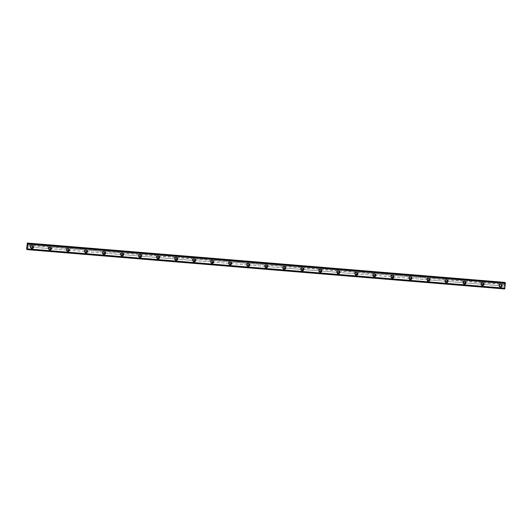 <?xml version="1.0" encoding="UTF-8"?>
<svg xmlns="http://www.w3.org/2000/svg" width="532" height="532" viewBox="0 0 532 532"><rect width="100%" height="100%" fill="white"/><g stroke="black" fill="none" stroke-linecap="round" stroke-linejoin="round"><path stroke-width="0.4" stroke-dasharray="2.66 2" d="M504.748 288.956L504.622 287.992L504.21 288.391L504.383 286.243L500.413 285.784A0.918 0.898 136.4 0 0 500.572 284.281L499.575 284.201A0.918 0.898 136.4 0 0 499.422 285.704L31.827 247.194A0.918 0.898 136.4 0 0 31.98 245.691L30.989 245.604A0.918 0.898 136.4 0 0 30.829 247.107L26.786 246.908M31.588 247.593A0.918 0.898 136.4 0 0 32.346 246.057A0.918 0.898 136.4 0 0 30.869 246.303A0.918 0.898 136.4 0 0 31.588 247.593M30.996 248.072L30.996 248.072A1.45 1.416 -43.6 0 1 32.193 245.644A1.45 1.416 -43.6 0 1 33.097 246.07L33.097 246.07M49.316 248.763L49.848 248.677A0.918 0.898 136.4 0 0 50.008 247.174L49.011 247.094A0.918 0.898 136.4 0 0 48.851 248.597L49.316 248.763M49.616 249.076A0.918 0.898 136.4 0 0 50.367 247.546A0.918 0.898 136.4 0 0 48.897 247.786A0.918 0.898 136.4 0 0 49.616 249.076M49.017 249.555L49.017 249.555A1.45 1.416 -43.6 0 1 50.214 247.127A1.45 1.416 -43.6 0 1 51.119 247.553L51.119 247.56M67.338 250.246L67.87 250.16A0.918 0.898 136.4 0 0 68.029 248.657L67.032 248.577A0.918 0.898 136.4 0 0 66.879 250.08L67.338 250.246M67.637 250.559A0.918 0.898 136.4 0 0 68.389 249.029A0.918 0.898 136.4 0 0 66.919 249.275A0.918 0.898 136.4 0 0 67.637 250.559M67.039 251.038L67.045 251.038A1.45 1.416 -43.6 0 1 68.236 248.61A1.45 1.416 -43.6 0 1 69.14 249.043L69.14 249.043M85.359 251.729L85.898 251.643A0.918 0.898 136.4 0 0 86.051 250.14L85.054 250.06A0.918 0.898 136.4 0 0 84.901 251.563L85.359 251.729M85.659 252.048A0.918 0.898 136.4 0 0 86.417 250.512A0.918 0.898 136.4 0 0 84.94 250.758A0.918 0.898 136.4 0 0 85.659 252.048M85.067 252.52L85.067 252.52A1.45 1.416 -43.6 0 1 86.264 250.093A1.45 1.416 -43.6 0 1 87.162 250.525L87.162 250.525M103.381 253.219L103.92 253.132A0.918 0.898 136.4 0 0 104.073 251.629L103.075 251.543A0.918 0.898 136.4 0 0 102.922 253.046L103.381 253.219M103.68 253.531A0.918 0.898 136.4 0 0 104.438 251.995A0.918 0.898 136.4 0 0 102.962 252.241A0.918 0.898 136.4 0 0 103.68 253.531M103.088 254.01L103.088 254.01A1.45 1.416 -43.6 0 1 104.285 251.583A1.45 1.416 -43.6 0 1 105.183 252.008L105.183 252.008M121.402 254.702L121.941 254.615A0.918 0.898 136.4 0 0 122.094 253.112L121.097 253.026A0.918 0.898 136.4 0 0 120.944 254.529L121.402 254.702M121.702 255.014A0.918 0.898 136.4 0 0 122.46 253.478A0.918 0.898 136.4 0 0 120.983 253.724A0.918 0.898 136.4 0 0 121.702 255.014M121.11 255.493L121.11 255.493A1.45 1.416 -43.6 0 1 122.307 253.066A1.45 1.416 -43.6 0 1 123.211 253.491L123.211 253.491M139.431 256.185L139.963 256.098A0.918 0.898 136.4 0 0 140.115 254.595L139.125 254.515A0.918 0.898 136.4 0 0 138.965 256.018L139.431 256.185M139.723 256.497A0.918 0.898 136.4 0 0 140.481 254.968A0.918 0.898 136.4 0 0 139.012 255.207A0.918 0.898 136.4 0 0 139.723 256.497M139.131 256.976L139.131 256.976A1.45 1.416 -43.6 0 1 140.328 254.549A1.45 1.416 -43.6 0 1 141.233 254.981L141.233 254.981M157.452 257.668L157.984 257.581A0.918 0.898 136.4 0 0 158.144 256.078L157.146 255.998A0.918 0.898 136.4 0 0 156.987 257.501L157.452 257.668M157.751 257.98A0.918 0.898 136.4 0 0 158.503 256.451A0.918 0.898 136.4 0 0 157.033 256.697A0.918 0.898 136.4 0 0 157.751 257.98M157.153 258.459L157.153 258.459A1.45 1.416 -43.6 0 1 158.35 256.032A1.45 1.416 -43.6 0 1 159.254 256.464L159.254 256.464M175.474 259.151L176.006 259.064A0.918 0.898 136.4 0 0 176.165 257.561L175.168 257.481A0.918 0.898 136.4 0 0 175.015 258.984L175.474 259.151M175.773 259.47A0.918 0.898 136.4 0 0 176.524 257.934A0.918 0.898 136.4 0 0 175.055 258.18A0.918 0.898 136.4 0 0 175.773 259.47M175.181 259.942L175.174 259.942A1.45 1.416 -43.6 0 1 176.371 257.515A1.45 1.416 -43.6 0 1 177.276 257.947L177.276 257.947M193.495 260.64L194.034 260.554A0.918 0.898 136.4 0 0 194.187 259.051L193.189 258.964A0.918 0.898 136.4 0 0 193.036 260.467L193.495 260.64M193.794 260.953A0.918 0.898 136.4 0 0 194.552 259.417A0.918 0.898 136.4 0 0 193.076 259.663A0.918 0.898 136.4 0 0 193.794 260.953M193.202 261.431L193.202 261.431A1.45 1.416 -43.6 0 1 194.399 259.004A1.45 1.416 -43.6 0 1 195.297 259.43L195.297 259.43M211.517 262.123L212.055 262.037A0.918 0.898 136.4 0 0 212.208 260.534L211.211 260.447A0.918 0.898 136.4 0 0 211.058 261.95L211.517 262.123M211.816 262.436A0.918 0.898 136.4 0 0 212.574 260.906A0.918 0.898 136.4 0 0 211.098 261.146A0.918 0.898 136.4 0 0 211.816 262.436M211.224 262.914L211.224 262.914A1.45 1.416 -43.6 0 1 212.421 260.487A1.45 1.416 -43.6 0 1 213.319 260.913L213.319 260.913M229.538 263.606L230.077 263.52A0.918 0.898 136.4 0 0 230.23 262.017L229.232 261.937A0.918 0.898 136.4 0 0 229.079 263.44L229.538 263.606M229.837 263.919A0.918 0.898 136.4 0 0 230.595 262.389A0.918 0.898 136.4 0 0 229.119 262.635A0.918 0.898 136.4 0 0 229.837 263.919M229.245 264.397L229.245 264.397A1.45 1.416 -43.6 0 1 230.442 261.97A1.45 1.416 -43.6 0 1 231.347 262.402L231.347 262.402M247.566 265.089L248.098 265.002A0.918 0.898 136.4 0 0 248.251 263.5L247.26 263.42A0.918 0.898 136.4 0 0 247.101 264.923L247.566 265.089M247.859 265.402A0.918 0.898 136.4 0 0 248.617 263.872A0.918 0.898 136.4 0 0 247.147 264.118A0.918 0.898 136.4 0 0 247.859 265.402M247.267 265.88L247.267 265.88A1.45 1.416 -43.6 0 1 248.464 263.453A1.45 1.416 -43.6 0 1 249.368 263.885L249.368 263.885M265.588 266.572L266.12 266.485A0.918 0.898 136.4 0 0 266.279 264.983L265.282 264.903A0.918 0.898 136.4 0 0 265.122 266.406L265.588 266.572M265.887 266.891A0.918 0.898 136.4 0 0 266.638 265.355A0.918 0.898 136.4 0 0 265.169 265.601A0.918 0.898 136.4 0 0 265.887 266.891M265.288 267.363L265.288 267.363A1.45 1.416 -43.6 0 1 266.485 264.936A1.45 1.416 -43.6 0 1 267.39 265.368L267.39 265.368M283.609 268.062L284.141 267.975A0.918 0.898 136.4 0 0 284.301 266.472L283.303 266.386A0.918 0.898 136.4 0 0 283.15 267.889L283.609 268.062M283.908 268.374A0.918 0.898 136.4 0 0 284.66 266.838A0.918 0.898 136.4 0 0 283.19 267.084A0.918 0.898 136.4 0 0 283.908 268.374M283.31 268.853L283.317 268.853A1.45 1.416 -43.6 0 1 284.507 266.426A1.45 1.416 -43.6 0 1 285.411 266.851L285.411 266.851M301.631 269.544L302.169 269.458A0.918 0.898 136.4 0 0 302.322 267.955L301.325 267.869A0.918 0.898 136.4 0 0 301.172 269.378L301.631 269.544M301.93 269.857A0.918 0.898 136.4 0 0 302.688 268.327A0.918 0.898 136.4 0 0 301.212 268.567A0.918 0.898 136.4 0 0 301.93 269.857M301.338 270.336L301.338 270.336A1.45 1.416 -43.6 0 1 302.535 267.909A1.45 1.416 -43.6 0 1 303.433 268.334L303.433 268.334M319.652 271.027L320.191 270.941A0.918 0.898 136.4 0 0 320.344 269.438L319.346 269.358A0.918 0.898 136.4 0 0 319.193 270.861L319.652 271.027M319.951 271.34A0.918 0.898 136.4 0 0 320.71 269.81A0.918 0.898 136.4 0 0 319.233 270.057A0.918 0.898 136.4 0 0 319.951 271.34M319.36 271.819L319.36 271.819A1.45 1.416 -43.6 0 1 320.557 269.392A1.45 1.416 -43.6 0 1 321.454 269.824L321.454 269.824M337.674 272.51L338.212 272.424A0.918 0.898 136.4 0 0 338.365 270.921L337.368 270.841A0.918 0.898 136.4 0 0 337.215 272.344L337.674 272.51M337.973 272.823A0.918 0.898 136.4 0 0 338.731 271.293A0.918 0.898 136.4 0 0 337.255 271.539A0.918 0.898 136.4 0 0 337.973 272.823M337.381 273.302L337.381 273.302A1.45 1.416 -43.6 0 1 338.578 270.874A1.45 1.416 -43.6 0 1 339.483 271.307L339.483 271.307M355.702 274L356.234 273.907A0.918 0.898 136.4 0 0 356.387 272.404L355.396 272.324A0.918 0.898 136.4 0 0 355.236 273.827L355.702 274M355.994 274.312A0.918 0.898 136.4 0 0 356.753 272.776A0.918 0.898 136.4 0 0 355.283 273.022A0.918 0.898 136.4 0 0 355.994 274.312M355.403 274.785L355.403 274.791A1.45 1.416 -43.6 0 1 356.6 272.357A1.45 1.416 -43.6 0 1 357.504 272.79L357.504 272.79M373.723 275.483L374.255 275.396A0.918 0.898 136.4 0 0 374.415 273.894L373.417 273.807A0.918 0.898 136.4 0 0 373.258 275.31L373.723 275.483M374.023 275.795A0.918 0.898 136.4 0 0 374.774 274.259A0.918 0.898 136.4 0 0 373.304 274.505A0.918 0.898 136.4 0 0 374.023 275.795M373.424 276.274L373.424 276.274A1.45 1.416 -43.6 0 1 374.621 273.847A1.45 1.416 -43.6 0 1 375.526 274.273L375.526 274.273M391.745 276.966L392.277 276.879A0.918 0.898 136.4 0 0 392.436 275.377L391.439 275.29A0.918 0.898 136.4 0 0 391.286 276.8L391.745 276.966M392.044 277.278A0.918 0.898 136.4 0 0 392.796 275.749A0.918 0.898 136.4 0 0 391.326 275.988A0.918 0.898 136.4 0 0 392.044 277.278M391.446 277.757L391.452 277.757A1.45 1.416 -43.6 0 1 392.643 275.33A1.45 1.416 -43.6 0 1 393.547 275.756L393.547 275.762M409.766 278.449L410.305 278.362A0.918 0.898 136.4 0 0 410.458 276.859L409.46 276.78A0.918 0.898 136.4 0 0 409.308 278.283L409.766 278.449M410.066 278.761A0.918 0.898 136.4 0 0 410.824 277.232A0.918 0.898 136.4 0 0 409.347 277.478A0.918 0.898 136.4 0 0 410.066 278.761M409.474 279.24L409.474 279.24A1.45 1.416 -43.6 0 1 410.671 276.813A1.45 1.416 -43.6 0 1 411.569 277.245L411.569 277.245M427.788 279.932L428.327 279.845A0.918 0.898 136.4 0 0 428.479 278.342L427.482 278.263A0.918 0.898 136.4 0 0 427.329 279.766L427.788 279.932M428.087 280.251A0.918 0.898 136.4 0 0 428.845 278.715A0.918 0.898 136.4 0 0 427.369 278.961A0.918 0.898 136.4 0 0 428.087 280.251M427.495 280.723L427.495 280.723A1.45 1.416 -43.6 0 1 428.692 278.296A1.45 1.416 -43.6 0 1 429.59 278.728L429.59 278.728M445.809 281.421L446.348 281.335A0.918 0.898 136.4 0 0 446.501 279.825L445.503 279.746A0.918 0.898 136.4 0 0 445.351 281.248L445.809 281.421M446.109 281.734A0.918 0.898 136.4 0 0 446.867 280.198A0.918 0.898 136.4 0 0 445.39 280.444A0.918 0.898 136.4 0 0 446.109 281.734M445.517 282.213L445.517 282.206A1.45 1.416 -43.6 0 1 446.714 279.785A1.45 1.416 -43.6 0 1 447.618 280.211L447.618 280.211M463.838 282.904L464.37 282.818A0.918 0.898 136.4 0 0 464.522 281.315L463.532 281.228A0.918 0.898 136.4 0 0 463.372 282.731L463.838 282.904M464.13 283.217A0.918 0.898 136.4 0 0 464.888 281.681A0.918 0.898 136.4 0 0 463.419 281.927A0.918 0.898 136.4 0 0 464.13 283.217M463.538 283.696L463.538 283.696A1.45 1.416 -43.6 0 1 464.735 281.268A1.45 1.416 -43.6 0 1 465.64 281.694L465.64 281.694M481.859 284.387L482.391 284.301A0.918 0.898 136.4 0 0 482.551 282.798L481.553 282.718A0.918 0.898 136.4 0 0 481.394 284.221L481.859 284.387M482.158 284.7A0.918 0.898 136.4 0 0 482.91 283.17A0.918 0.898 136.4 0 0 481.44 283.41A0.918 0.898 136.4 0 0 482.158 284.7M481.56 285.179L481.56 285.179A1.45 1.416 -43.6 0 1 482.757 282.751A1.45 1.416 -43.6 0 1 483.661 283.177L483.661 283.184M500.18 286.183A0.918 0.898 136.4 0 0 500.931 284.653A0.918 0.898 136.4 0 0 499.462 284.899A0.918 0.898 136.4 0 0 500.18 286.183M499.581 286.662L499.588 286.662A1.45 1.416 -43.6 0 1 500.778 284.234A1.45 1.416 -43.6 0 1 501.683 284.667L501.683 284.667M500.127 286.708A1.45 1.416 136.4 0 0 501.324 284.288A1.45 1.416 136.4 0 0 498.989 284.673A1.45 1.416 136.4 0 0 500.127 286.708M500.446 287.054A1.45 1.416 136.4 0 0 501.643 284.627A1.45 1.416 136.4 0 0 499.309 285.012A1.45 1.416 136.4 0 0 500.446 287.054M482.098 285.225A1.45 1.416 136.4 0 0 483.295 282.798A1.45 1.416 136.4 0 0 480.968 283.19A1.45 1.416 136.4 0 0 482.098 285.225M482.424 285.564A1.45 1.416 136.4 0 0 483.621 283.137A1.45 1.416 136.4 0 0 481.287 283.529A1.45 1.416 136.4 0 0 482.424 285.564M464.077 283.742A1.45 1.416 136.4 0 0 465.274 281.315A1.45 1.416 136.4 0 0 462.94 281.701A1.45 1.416 136.4 0 0 464.077 283.742M464.403 284.081A1.45 1.416 136.4 0 0 465.6 281.654A1.45 1.416 136.4 0 0 463.266 282.04A1.45 1.416 136.4 0 0 464.403 284.081M446.055 282.259A1.45 1.416 136.4 0 0 447.252 279.832A1.45 1.416 136.4 0 0 444.918 280.218A1.45 1.416 136.4 0 0 446.055 282.259M446.381 282.598A1.45 1.416 136.4 0 0 447.578 280.171A1.45 1.416 136.4 0 0 445.244 280.557A1.45 1.416 136.4 0 0 446.381 282.598M428.034 280.776A1.45 1.416 136.4 0 0 429.231 278.349A1.45 1.416 136.4 0 0 426.897 278.735A1.45 1.416 136.4 0 0 428.034 280.776M428.36 281.115A1.45 1.416 136.4 0 0 429.557 278.688A1.45 1.416 136.4 0 0 427.223 279.074A1.45 1.416 136.4 0 0 428.36 281.115M410.012 279.287A1.45 1.416 136.4 0 0 411.209 276.859A1.45 1.416 136.4 0 0 408.875 277.252A1.45 1.416 136.4 0 0 410.012 279.287M410.332 279.632A1.45 1.416 136.4 0 0 411.529 277.205A1.45 1.416 136.4 0 0 409.201 277.591A1.45 1.416 136.4 0 0 410.332 279.632M391.991 277.804A1.45 1.416 136.4 0 0 393.188 275.377A1.45 1.416 136.4 0 0 390.854 275.769A1.45 1.416 136.4 0 0 391.991 277.804M392.31 278.143A1.45 1.416 136.4 0 0 393.507 275.716A1.45 1.416 136.4 0 0 391.173 276.108A1.45 1.416 136.4 0 0 392.31 278.143M373.963 276.321A1.45 1.416 136.4 0 0 375.16 273.894A1.45 1.416 136.4 0 0 372.832 274.279A1.45 1.416 136.4 0 0 373.963 276.321M374.289 276.66A1.45 1.416 136.4 0 0 375.486 274.233A1.45 1.416 136.4 0 0 373.151 274.618A1.45 1.416 136.4 0 0 374.289 276.66M355.941 274.838A1.45 1.416 136.4 0 0 357.138 272.411A1.45 1.416 136.4 0 0 354.804 272.796A1.45 1.416 136.4 0 0 355.941 274.838M356.267 275.177A1.45 1.416 136.4 0 0 357.464 272.75A1.45 1.416 136.4 0 0 355.13 273.135A1.45 1.416 136.4 0 0 356.267 275.177M337.92 273.355A1.45 1.416 136.4 0 0 339.117 270.928A1.45 1.416 136.4 0 0 336.783 271.313A1.45 1.416 136.4 0 0 337.92 273.355M338.246 273.694A1.45 1.416 136.4 0 0 339.443 271.267A1.45 1.416 136.4 0 0 337.108 271.653A1.45 1.416 136.4 0 0 338.246 273.694M319.898 271.865A1.45 1.416 136.4 0 0 321.095 269.438A1.45 1.416 136.4 0 0 318.761 269.83A1.45 1.416 136.4 0 0 319.898 271.865M320.224 272.211A1.45 1.416 136.4 0 0 321.421 269.784A1.45 1.416 136.4 0 0 319.087 270.17A1.45 1.416 136.4 0 0 320.224 272.211M301.877 270.382A1.45 1.416 136.4 0 0 303.074 267.955A1.45 1.416 136.4 0 0 300.74 268.347A1.45 1.416 136.4 0 0 301.877 270.382M302.196 270.722A1.45 1.416 136.4 0 0 303.393 268.294A1.45 1.416 136.4 0 0 301.065 268.687A1.45 1.416 136.4 0 0 302.196 270.722M283.855 268.899A1.45 1.416 136.4 0 0 285.052 266.472A1.45 1.416 136.4 0 0 282.718 266.858A1.45 1.416 136.4 0 0 283.855 268.899M284.174 269.239A1.45 1.416 136.4 0 0 285.371 266.811A1.45 1.416 136.4 0 0 283.037 267.197A1.45 1.416 136.4 0 0 284.174 269.239M265.827 267.416A1.45 1.416 136.4 0 0 267.024 264.989A1.45 1.416 136.4 0 0 264.697 265.375A1.45 1.416 136.4 0 0 265.827 267.416M266.153 267.756A1.45 1.416 136.4 0 0 267.35 265.328A1.45 1.416 136.4 0 0 265.016 265.714A1.45 1.416 136.4 0 0 266.153 267.756M247.806 265.933A1.45 1.416 136.4 0 0 249.003 263.506A1.45 1.416 136.4 0 0 246.668 263.892A1.45 1.416 136.4 0 0 247.806 265.933M248.131 266.273A1.45 1.416 136.4 0 0 249.328 263.845A1.45 1.416 136.4 0 0 246.994 264.231A1.45 1.416 136.4 0 0 248.131 266.273M229.784 264.444A1.45 1.416 136.4 0 0 230.981 262.017A1.45 1.416 136.4 0 0 228.647 262.409A1.45 1.416 136.4 0 0 229.784 264.444M230.11 264.783A1.45 1.416 136.4 0 0 231.307 262.362A1.45 1.416 136.4 0 0 228.973 262.748A1.45 1.416 136.4 0 0 230.11 264.783M211.763 262.961A1.45 1.416 136.4 0 0 212.96 260.534A1.45 1.416 136.4 0 0 210.625 260.919A1.45 1.416 136.4 0 0 211.763 262.961M212.088 263.3A1.45 1.416 136.4 0 0 213.285 260.873A1.45 1.416 136.4 0 0 210.951 261.265A1.45 1.416 136.4 0 0 212.088 263.3M193.741 261.478A1.45 1.416 136.4 0 0 194.938 259.051A1.45 1.416 136.4 0 0 192.604 259.436A1.45 1.416 136.4 0 0 193.741 261.478M194.06 261.817A1.45 1.416 136.4 0 0 195.257 259.39A1.45 1.416 136.4 0 0 192.93 259.776A1.45 1.416 136.4 0 0 194.06 261.817M175.72 259.995A1.45 1.416 136.4 0 0 176.917 257.568A1.45 1.416 136.4 0 0 174.582 257.954A1.45 1.416 136.4 0 0 175.72 259.995M176.039 260.334A1.45 1.416 136.4 0 0 177.236 257.907A1.45 1.416 136.4 0 0 174.902 258.293A1.45 1.416 136.4 0 0 176.039 260.334M157.691 258.512A1.45 1.416 136.4 0 0 158.888 256.085A1.45 1.416 136.4 0 0 156.561 256.471A1.45 1.416 136.4 0 0 157.691 258.512M158.017 258.851A1.45 1.416 136.4 0 0 159.214 256.424A1.45 1.416 136.4 0 0 156.88 256.81A1.45 1.416 136.4 0 0 158.017 258.851M139.67 257.023A1.45 1.416 136.4 0 0 140.867 254.595A1.45 1.416 136.4 0 0 138.533 254.988A1.45 1.416 136.4 0 0 139.67 257.023M139.996 257.362A1.45 1.416 136.4 0 0 141.193 254.934A1.45 1.416 136.4 0 0 138.859 255.327A1.45 1.416 136.4 0 0 139.996 257.362M121.648 255.54A1.45 1.416 136.4 0 0 122.845 253.112A1.45 1.416 136.4 0 0 120.511 253.498A1.45 1.416 136.4 0 0 121.648 255.54M121.974 255.879A1.45 1.416 136.4 0 0 123.171 253.451A1.45 1.416 136.4 0 0 120.837 253.844A1.45 1.416 136.4 0 0 121.974 255.879M103.627 254.057A1.45 1.416 136.4 0 0 104.824 251.629A1.45 1.416 136.4 0 0 102.49 252.015A1.45 1.416 136.4 0 0 103.627 254.057M103.953 254.396A1.45 1.416 136.4 0 0 105.15 251.969A1.45 1.416 136.4 0 0 102.816 252.354A1.45 1.416 136.4 0 0 103.953 254.396M85.605 252.574A1.45 1.416 136.4 0 0 86.802 250.146A1.45 1.416 136.4 0 0 84.468 250.532A1.45 1.416 136.4 0 0 85.605 252.574M85.925 252.913A1.45 1.416 136.4 0 0 87.122 250.486A1.45 1.416 136.4 0 0 84.794 250.871A1.45 1.416 136.4 0 0 85.925 252.913M67.584 251.084A1.45 1.416 136.4 0 0 68.781 248.663A1.45 1.416 136.4 0 0 66.447 249.049A1.45 1.416 136.4 0 0 67.584 251.084M67.903 251.43A1.45 1.416 136.4 0 0 69.1 249.003A1.45 1.416 136.4 0 0 66.766 249.388A1.45 1.416 136.4 0 0 67.903 251.43M49.556 249.601A1.45 1.416 136.4 0 0 50.753 247.174A1.45 1.416 136.4 0 0 48.425 247.566A1.45 1.416 136.4 0 0 49.556 249.601M49.882 249.94A1.45 1.416 136.4 0 0 51.079 247.513A1.45 1.416 136.4 0 0 48.745 247.905A1.45 1.416 136.4 0 0 49.882 249.94M31.534 248.118A1.45 1.416 136.4 0 0 32.731 245.691A1.45 1.416 136.4 0 0 30.397 246.077A1.45 1.416 136.4 0 0 31.534 248.118M31.86 248.457A1.45 1.416 136.4 0 0 33.057 246.03A1.45 1.416 136.4 0 0 30.723 246.422A1.45 1.416 136.4 0 0 31.86 248.457M504.802 286.369L504.848 285.903L504.802 286.369M504.688 286.249L504.735 285.784L504.688 286.249M504.782 285.345L504.835 284.846L504.782 285.345M504.828 284.833L504.762 285.465L504.821 284.833M504.383 286.243L504.835 282.379M505.014 282.844L505.087 283.483L27.584 243.902L505.181 283.237M505.187 283.224L27.677 243.59M504.861 288.597L27.258 249.262M504.655 288.371L27.052 249.056L504.655 288.371M26.979 248.61L504.575 287.945L26.986 248.617M27.172 246.136L27.218 245.671M27.292 246.263L27.218 245.604M499.575 284.201L482.551 282.798M504.569 284.44L26.972 245.106M504.575 284.613L500.572 284.281M499.422 285.704L482.391 284.301M481.553 282.718L464.522 281.315M481.394 284.221L464.37 282.818M463.532 281.228L446.501 279.825M463.372 282.731L446.348 281.335M445.503 279.746L428.479 278.342M445.351 281.248L428.327 279.845M427.482 278.263L410.458 276.859M427.329 279.766L410.305 278.362M409.46 276.78L392.436 275.377M409.308 278.283L392.277 276.879M391.439 275.29L374.415 273.894M391.286 276.8L374.255 275.396M373.417 273.807L356.387 272.404M373.258 275.31L356.234 273.907M355.396 272.324L338.365 270.921M355.236 273.827L338.212 272.424M337.368 270.841L320.344 269.438M337.215 272.344L320.191 270.941M319.346 269.358L302.322 267.955M319.193 270.861L302.169 269.458M301.325 267.869L284.301 266.472M301.172 269.378L284.141 267.975M283.303 266.386L266.279 264.983M283.15 267.889L266.12 266.485M265.282 264.903L248.251 263.5M265.122 266.406L248.098 265.002M247.26 263.42L230.23 262.017M247.101 264.923L230.077 263.52M229.232 261.937L212.208 260.534M229.079 263.44L212.055 262.037M211.211 260.447L194.187 259.051M211.058 261.95L194.034 260.554M193.189 258.964L176.165 257.561M193.036 260.467L176.006 259.064M175.168 257.481L158.144 256.078M175.015 258.984L157.984 257.581M157.146 255.998L140.115 254.595M156.987 257.501L139.963 256.098M139.125 254.515L122.094 253.112M138.965 256.018L121.941 254.615M121.097 253.026L104.073 251.629M120.944 254.529L103.92 253.132M103.075 251.543L86.051 250.14M102.922 253.046L85.898 251.643M85.054 250.06L68.029 248.657M84.901 251.563L67.87 250.16M67.032 248.577L50.008 247.174M66.879 250.08L49.848 248.677M49.011 247.094L31.98 245.691M48.851 248.597L31.827 247.194M30.989 245.604L26.979 245.279M30.829 247.107L26.826 246.782M504.755 282.638L27.159 243.304M504.21 288.391L26.613 249.056M504.196 288.045L26.6 248.71M504.422 286.116L500.413 285.784M505.028 283.323L27.558 243.995M505.048 283.443L27.524 244.115M505.087 283.483L27.504 244.148L505.094 283.483M505.127 283.423L27.531 244.088M504.675 288.883L27.079 249.548M504.668 288.796L27.072 249.461M504.642 288.111L27.046 248.777M504.622 287.992L27.026 248.657M504.542 288.005L27.032 248.677M504.416 288.457L27.072 249.142M504.356 288.543L27.079 249.235L504.363 288.55M501.324 284.288L501.643 284.627M483.295 282.798L483.621 283.137M465.274 281.315L465.6 281.654M447.252 279.832L447.578 280.171M429.231 278.349L429.557 278.688M411.209 276.859L411.529 277.205M393.188 275.377L393.507 275.716M375.16 273.894L375.486 274.233M357.138 272.411L357.464 272.75M339.117 270.928L339.443 271.267M321.095 269.438L321.421 269.784M303.074 267.955L303.393 268.294M285.052 266.472L285.371 266.811M267.024 264.989L267.35 265.328M249.003 263.506L249.328 263.845M230.981 262.017L231.307 262.362M212.96 260.534L213.285 260.873M194.938 259.051L195.257 259.39M176.917 257.568L177.236 257.907M158.888 256.085L159.214 256.424M140.867 254.595L141.193 254.934M122.845 253.112L123.171 253.451M104.824 251.629L105.15 251.969M86.802 250.146L87.122 250.486M68.781 248.663L69.1 249.003M50.753 247.174L51.079 247.513M32.731 245.691L33.057 246.03M30.637 247.693L30.956 248.032M48.658 249.175L48.984 249.515M66.68 250.658L67.005 250.998M84.701 252.141L85.027 252.481M102.723 253.624L103.048 253.964M120.751 255.114L121.07 255.453M138.772 256.597L139.091 256.936M156.794 258.08L157.12 258.419M174.815 259.563L175.141 259.902M192.837 261.046L193.163 261.392M210.858 262.535L211.184 262.875M228.886 264.018L229.206 264.357M246.908 265.501L247.227 265.84M264.929 266.984L265.255 267.323M282.951 268.467L283.277 268.813M300.972 269.957L301.298 270.296M318.994 271.44L319.32 271.779M337.022 272.923L337.341 273.262M355.043 274.406L355.363 274.745M373.065 275.889L373.391 276.234M391.087 277.378L391.412 277.717M409.108 278.861L409.434 279.2M427.13 280.344L427.455 280.683M445.158 281.827L445.477 282.166M463.179 283.317L463.498 283.656M481.201 284.8L481.527 285.139M499.222 286.283L499.548 286.622"/><path stroke-width="0.8" d="M33.097 246.07A1.45 1.416 -43.6 0 1 31.9 248.497A1.45 1.416 -43.6 0 1 30.763 246.462A1.45 1.416 -43.6 0 1 33.097 246.07A1.45 1.416 -43.6 0 1 31.9 248.497A1.45 1.416 -43.6 0 1 30.996 248.072M51.119 247.553A1.45 1.416 -43.6 0 1 49.922 249.98A1.45 1.416 -43.6 0 1 48.784 247.945A1.45 1.416 -43.6 0 1 51.119 247.56A1.45 1.416 -43.6 0 1 49.922 249.987A1.45 1.416 -43.6 0 1 49.017 249.555M69.14 249.043A1.45 1.416 -43.6 0 1 67.943 251.47A1.45 1.416 -43.6 0 1 66.806 249.428A1.45 1.416 -43.6 0 1 69.14 249.043A1.45 1.416 -43.6 0 1 67.943 251.47A1.45 1.416 -43.6 0 1 67.045 251.038M87.162 250.525A1.45 1.416 -43.6 0 1 85.965 252.953A1.45 1.416 -43.6 0 1 84.827 250.911A1.45 1.416 -43.6 0 1 87.162 250.525A1.45 1.416 -43.6 0 1 85.965 252.953A1.45 1.416 -43.6 0 1 85.067 252.52M105.183 252.008A1.45 1.416 -43.6 0 1 103.986 254.436A1.45 1.416 -43.6 0 1 102.856 252.394A1.45 1.416 -43.6 0 1 105.183 252.008A1.45 1.416 -43.6 0 1 103.986 254.436A1.45 1.416 -43.6 0 1 103.088 254.01M123.211 253.491A1.45 1.416 -43.6 0 1 122.014 255.919A1.45 1.416 -43.6 0 1 120.877 253.884A1.45 1.416 -43.6 0 1 123.211 253.491A1.45 1.416 -43.6 0 1 122.014 255.919A1.45 1.416 -43.6 0 1 121.11 255.493M141.233 254.981A1.45 1.416 -43.6 0 1 140.036 257.402A1.45 1.416 -43.6 0 1 138.899 255.367A1.45 1.416 -43.6 0 1 141.233 254.981A1.45 1.416 -43.6 0 1 140.036 257.408A1.45 1.416 -43.6 0 1 139.131 256.976M159.254 256.464A1.45 1.416 -43.6 0 1 158.057 258.891A1.45 1.416 -43.6 0 1 156.92 256.85A1.45 1.416 -43.6 0 1 159.254 256.464A1.45 1.416 -43.6 0 1 158.057 258.891A1.45 1.416 -43.6 0 1 157.153 258.459M177.276 257.947A1.45 1.416 -43.6 0 1 176.079 260.374A1.45 1.416 -43.6 0 1 174.942 258.333A1.45 1.416 -43.6 0 1 177.276 257.947A1.45 1.416 -43.6 0 1 176.079 260.374A1.45 1.416 -43.6 0 1 175.174 259.942M195.297 259.43A1.45 1.416 -43.6 0 1 194.1 261.857A1.45 1.416 -43.6 0 1 192.963 259.822A1.45 1.416 -43.6 0 1 195.297 259.43A1.45 1.416 -43.6 0 1 194.1 261.857A1.45 1.416 -43.6 0 1 193.202 261.431M213.319 260.913A1.45 1.416 -43.6 0 1 212.122 263.34A1.45 1.416 -43.6 0 1 210.991 261.305A1.45 1.416 -43.6 0 1 213.319 260.913A1.45 1.416 -43.6 0 1 212.122 263.34A1.45 1.416 -43.6 0 1 211.224 262.914M231.347 262.402A1.45 1.416 -43.6 0 1 230.15 264.83A1.45 1.416 -43.6 0 1 229.013 262.788A1.45 1.416 -43.6 0 1 231.347 262.402A1.45 1.416 -43.6 0 1 230.15 264.83A1.45 1.416 -43.6 0 1 229.245 264.397M249.368 263.885A1.45 1.416 -43.6 0 1 248.171 266.313A1.45 1.416 -43.6 0 1 247.034 264.271A1.45 1.416 -43.6 0 1 249.368 263.885A1.45 1.416 -43.6 0 1 248.171 266.313A1.45 1.416 -43.6 0 1 247.267 265.88M267.39 265.368A1.45 1.416 -43.6 0 1 266.193 267.796A1.45 1.416 -43.6 0 1 265.056 265.754A1.45 1.416 -43.6 0 1 267.39 265.368A1.45 1.416 -43.6 0 1 266.193 267.796A1.45 1.416 -43.6 0 1 265.288 267.363M285.411 266.851A1.45 1.416 -43.6 0 1 284.214 269.278A1.45 1.416 -43.6 0 1 283.077 267.244A1.45 1.416 -43.6 0 1 285.411 266.851A1.45 1.416 -43.6 0 1 284.214 269.278A1.45 1.416 -43.6 0 1 283.317 268.853M303.433 268.334A1.45 1.416 -43.6 0 1 302.236 270.761A1.45 1.416 -43.6 0 1 301.099 268.727A1.45 1.416 -43.6 0 1 303.433 268.334A1.45 1.416 -43.6 0 1 302.236 270.761A1.45 1.416 -43.6 0 1 301.338 270.336M321.454 269.824A1.45 1.416 -43.6 0 1 320.257 272.251A1.45 1.416 -43.6 0 1 319.127 270.209A1.45 1.416 -43.6 0 1 321.454 269.824A1.45 1.416 -43.6 0 1 320.257 272.251A1.45 1.416 -43.6 0 1 319.36 271.819M339.483 271.307A1.45 1.416 -43.6 0 1 338.286 273.734A1.45 1.416 -43.6 0 1 337.148 271.692A1.45 1.416 -43.6 0 1 339.483 271.307A1.45 1.416 -43.6 0 1 338.286 273.734A1.45 1.416 -43.6 0 1 337.381 273.302M357.504 272.79A1.45 1.416 -43.6 0 1 356.307 275.217A1.45 1.416 -43.6 0 1 355.17 273.175A1.45 1.416 -43.6 0 1 357.504 272.79A1.45 1.416 -43.6 0 1 356.307 275.217A1.45 1.416 -43.6 0 1 355.403 274.791M375.526 274.273A1.45 1.416 -43.6 0 1 374.329 276.7A1.45 1.416 -43.6 0 1 373.191 274.665A1.45 1.416 -43.6 0 1 375.526 274.273A1.45 1.416 -43.6 0 1 374.329 276.7A1.45 1.416 -43.6 0 1 373.424 276.274M393.547 275.756A1.45 1.416 -43.6 0 1 392.35 278.183A1.45 1.416 -43.6 0 1 391.213 276.148A1.45 1.416 -43.6 0 1 393.547 275.762A1.45 1.416 -43.6 0 1 392.35 278.183A1.45 1.416 -43.6 0 1 391.452 277.757M411.569 277.245A1.45 1.416 -43.6 0 1 410.372 279.672A1.45 1.416 -43.6 0 1 409.234 277.631A1.45 1.416 -43.6 0 1 411.569 277.245A1.45 1.416 -43.6 0 1 410.372 279.672A1.45 1.416 -43.6 0 1 409.474 279.24M429.59 278.728A1.45 1.416 -43.6 0 1 428.393 281.155A1.45 1.416 -43.6 0 1 427.263 279.114A1.45 1.416 -43.6 0 1 429.59 278.728A1.45 1.416 -43.6 0 1 428.393 281.155A1.45 1.416 -43.6 0 1 427.495 280.723M447.618 280.211A1.45 1.416 -43.6 0 1 446.421 282.638A1.45 1.416 -43.6 0 1 445.284 280.597A1.45 1.416 -43.6 0 1 447.618 280.211A1.45 1.416 -43.6 0 1 446.421 282.638A1.45 1.416 -43.6 0 1 445.517 282.206M465.64 281.694A1.45 1.416 -43.6 0 1 464.443 284.121A1.45 1.416 -43.6 0 1 463.306 282.086A1.45 1.416 -43.6 0 1 465.64 281.694A1.45 1.416 -43.6 0 1 464.443 284.121A1.45 1.416 -43.6 0 1 463.538 283.696M483.661 283.177A1.45 1.416 -43.6 0 1 482.464 285.604A1.45 1.416 -43.6 0 1 481.327 283.569A1.45 1.416 -43.6 0 1 483.661 283.184A1.45 1.416 -43.6 0 1 482.464 285.611A1.45 1.416 -43.6 0 1 481.56 285.179M501.683 284.667A1.45 1.416 -43.6 0 1 500.486 287.094A1.45 1.416 -43.6 0 1 499.349 285.052A1.45 1.416 -43.6 0 1 501.683 284.667A1.45 1.416 -43.6 0 1 500.486 287.094A1.45 1.416 -43.6 0 1 499.588 286.662M27.232 243.044L504.835 282.379L27.378 243.197L27.804 244.181L27.145 249.621L27.026 248.657L26.766 249.215L26.6 248.71L27.378 243.197M505.294 282.864L27.77 243.609M504.748 288.956L27.152 249.621L504.748 288.956L505.367 282.944M27.332 245.791L27.285 246.256L27.332 245.791M27.218 245.671L27.172 246.136M27.218 245.604L27.292 246.263M27.265 249.262L504.861 288.597L27.265 249.262M505.4 283.483L27.797 244.148M505.4 283.516L27.804 244.181M504.881 288.557L27.278 249.222M504.875 288.577L27.272 249.242M505.008 282.711L27.411 243.377M505.373 283.024L27.777 243.689M505.393 283.45L27.797 244.115M504.768 288.896L27.165 249.561"/></g></svg>
